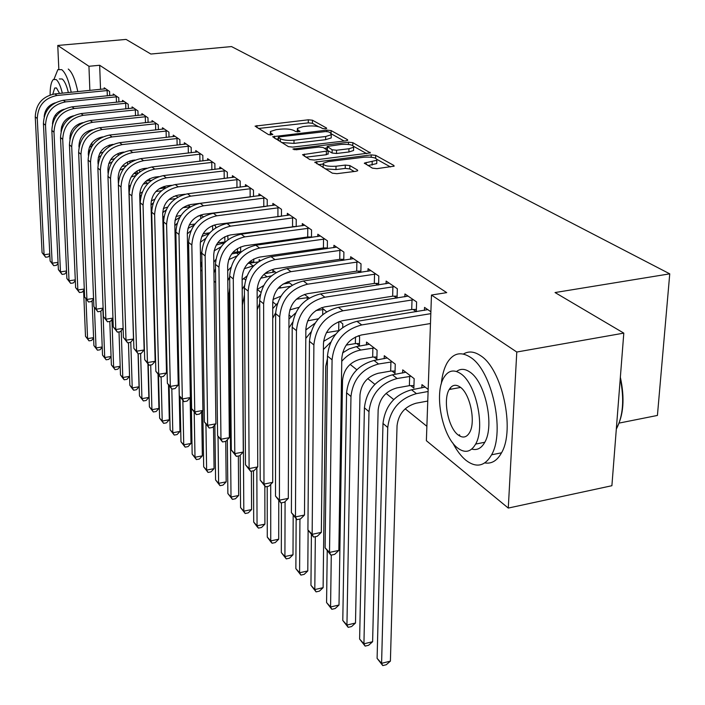 <?xml version="1.0" encoding="UTF-8"?>
<svg xmlns="http://www.w3.org/2000/svg" width="705" height="705" viewBox="0 0 705 705"><rect width="100%" height="100%" fill="white"/><g stroke="black" fill="none" stroke-linecap="round" stroke-linejoin="round"><path stroke-width="1.06" d="M325.516 128.812L326.574 128.054L312.456 120.211L308.332 119.797L255.069 126.124L268.596 134.681L272.844 134.576L270.949 133.157L270.341 131.509L276.193 129.658L280.546 129.165C286.406 128.671 290.874 129.13 293.959 130.531L295.756 131.579L299.96 131.482L298.012 130.072L297.351 128.398L303.027 126.618L307.318 126.133C313.108 125.64 317.576 126.098 320.722 127.482L322.564 128.513L325.516 128.812M372.381 168.151L376.99 168.645L394.121 166.151L393.866 165.455L375.712 155.364L371.218 154.897L314.915 162.15L332.337 173.174L336.946 173.677L355.91 171.297L357.708 170.707L357.479 170.02L349.856 165.578L345.3 165.085L336.012 166.23C327.393 166.653 323.146 165.64 323.287 163.199L328.195 161.595L364.106 157.197C372.733 156.801 376.972 157.814 376.831 160.255L364.432 163.066L372.381 168.151M431.469 295.043L516.783 352.024L508.279 508.067L426.375 440.704L431.469 295.043L446.714 292.628L99.661 65.265L88.945 66.279L89.87 90.434M58.823 69.081L57.766 45.455L126.08 39.41L150.861 54.029L231.522 46.574L669.75 273.84L555.047 292.549L623.802 333.121L516.783 352.024M57.766 45.455L88.945 66.279M345.996 140.815L347.724 140.269L347.494 139.687L331.086 130.566L326.856 130.134L272.685 136.735L288.398 146.64L292.742 147.098L345.996 140.815M352.835 142.657L370.328 152.879L314.271 160.044L309.795 159.559L302.524 154.695L328.177 150.87L323.243 147.53L318.871 147.072L296.118 149.777L292.919 149.046L348.481 142.207L352.835 142.657L352.791 145.512M619.078 423.097L657.421 415.439L669.75 273.84M413.121 309.477L416.294 311.689L416.611 301.951L404.943 293.959L404.864 296.823M410.759 385.644L413.87 388.067L414.17 378.664L402.731 369.878L402.643 373.024M378.611 284.943L378.814 276.052L368.054 268.675L368.001 271.284M375.668 283.41L378.003 285.04M374.002 357.047L376.875 359.286L377.087 350.191L366.521 342.075L366.459 344.948M343.776 260.26L343.899 252.117L333.941 245.287L333.906 247.675M341.044 259.317L342.639 260.427M339.607 321.41L342.78 323.851L342.727 327.464M311.487 237.418L311.548 229.936L302.295 223.591L302.286 225.794M308.957 236.986L309.9 237.647M304.454 294.426L309.222 298.083M202.908 410.469L199.585 414.038L196.343 414.619L191.628 408.627L194.774 411.905L202.908 410.469L200.282 243.868C201.154 233.32 206.68 226.834 216.867 224.419L281.471 216.206L281.48 209.323L272.87 203.419L272.87 205.455M275.999 272.571L272.87 270.174L272.87 272.421M253.5 196.51L253.474 190.121L245.437 184.613L245.446 186.499M251.614 261.846L252.707 262.701M253.756 258.973L253.765 262.542M227.371 178.118L227.31 172.187L219.793 167.041L219.819 168.795M227.768 235.54L227.962 239.726M202.908 160.925L202.828 155.4L195.778 150.57L195.805 152.209M200.863 214.884L203.313 216.77M179.96 144.807L179.854 139.66L173.236 135.122L173.271 136.647M175.783 195.629L177.757 197.136M158.387 129.676L158.264 124.856L152.042 120.59L152.077 122.018M138.065 115.435L137.942 110.923L132.073 106.896L132.108 108.235M139.608 169.632L139.678 172.011M118.898 102.022L118.766 97.775L113.223 93.977L113.267 95.237M119.947 152.756L120.581 153.725M99.661 65.265L100.533 89.376M129.279 186.138L129.914 186.649M139.705 194.545L141.044 195.629M151.011 203.674L151.76 204.283M243.613 278.413L245.499 279.929M257.237 289.402L260.859 292.328M272.747 301.916L276.131 304.648M288.98 315.02L291.077 316.712M305.873 328.653L306.587 329.226M350.121 364.362L356.792 369.746M367.746 378.594L374.875 384.34M386.093 393.399L393.707 399.541M405.199 408.812L426.877 426.313M109.813 144.974L110.641 145.609M109.716 95.598L109.575 91.483L104.19 87.781L104.234 89.006M129.94 160.934L129.993 162.661M128.345 108.632L128.213 104.252L122.511 100.348L122.555 101.643M149.566 178.735L149.61 180.603M148.076 122.45L147.953 117.788L141.908 113.646L141.943 115.03M165.622 187.821L163.877 186.481L163.895 188.103M169.006 137.123L168.9 132.143L162.476 127.746L162.511 129.218M188.112 205.093L190.315 206.785M191.249 152.738L191.161 147.407L184.331 142.727L184.366 144.305M214.073 225.027L215.642 226.235L215.659 227.821M214.937 169.376L214.866 163.657L207.596 158.669L207.623 160.361M238.59 251.711L239.453 252.381M240.634 246.926L240.669 252.214M240.211 187.16L240.167 181.009L232.403 175.677L232.421 177.501M265.732 272.826L266.428 273.364M260.348 260.55L259.114 259.607L259.114 261.326M267.318 271.716L267.318 273.232M267.239 206.195L267.23 199.559L258.92 193.857L258.92 195.814M287.102 282.009L287.102 283.436M287.913 281.727L292.275 285.076M296.206 226.631L296.241 219.44L287.323 213.324L287.314 215.448M293.774 226.42L294.426 226.878M321.674 307.644L326.574 311.813M327.332 248.618L327.42 240.819L317.823 234.236L317.805 236.536M324.705 247.94L325.957 248.821M356.668 343.564L359.435 345.723L359.612 336.77L358.307 335.774M360.854 272.359L361.022 263.846L350.667 256.752L350.623 259.255M358.025 271.134L359.973 272.491M392.015 371.068L395.003 373.394L395.258 364.141L384.269 355.708L384.199 358.704M397.074 298.048L397.329 288.742L386.129 281.066L386.067 283.798M394.016 296.179L396.774 298.1M428.164 389.407L421.951 384.639L421.837 387.926M430.887 311.742L424.542 307.398L424.445 310.394M623.802 333.121L611.896 485.719L508.279 508.067M91.888 142.851L92.011 145.917M297.343 129.553L297.122 131.897M270.341 132.663L270.138 135.016M318.457 126.662L312.43 123.287L308.305 122.873L258.365 128.495M278.29 138.885L275.999 139.149M344.146 141.035L331.517 133.968M328.565 131.861L325.595 131.562L279.585 136.858L278.29 137.272L280.317 138.779C283.436 140.233 288.001 140.709 294.003 140.198L325.666 136.514L331.253 134.752L330.548 132.972L328.565 131.861M278.29 137.537L278.255 140.506M281.648 142.56L293.985 143.397L294.003 140.198M331.235 136.682L331.218 137.916L325.631 139.696L293.985 143.397M353.875 146.473L366.723 153.664M305.864 157.189L326.344 154.712L328.142 153.699M324.503 148.262L327.164 147.944M348.966 148.746L353.628 147.257C353.699 144.974 349.592 144.023 341.299 144.41L327.182 146.446L332.134 149.768L336.549 150.235L348.966 148.746L348.913 151.989L353.575 150.491L353.593 149.345M327.182 146.86L327.085 149.76M348.913 151.989L336.505 153.487L332.099 153.02L328.239 150.782M376.787 162.291L376.752 163.569L367.922 165.596M323.269 164.45L323.084 167.587M325.181 168.847L335.968 169.579L336.012 166.23M354.218 171.509L349.803 168.918L345.247 168.424L335.968 169.579M323.04 164.089L318.263 164.679M390.473 166.953L377.131 159.489M100.991 152.818L99.969 152.932M109.319 145.124L110.006 145.124M93.598 338.092L91.588 340.462L89.015 340.859L85.499 336.311L83.595 290.478M85.499 336.311L87.579 338.603L85.939 298.814M88.398 151.214L89.976 149.98M89.359 147.248L92.205 145.838M89.015 340.859L87.579 338.603L93.58 337.669M109.108 146.561L109.064 145.212M105.635 88.777L54.867 93.915L56.955 95.492L108.112 90.478M55.14 102.851C48.425 105.115 44.759 109.777 44.159 116.854M49.826 254.99L48.319 256.876L45.649 257.237L42.08 252.654L35.25 116.854C35.884 104.084 42.423 96.444 54.867 93.915M42.08 252.654L44.071 254.734L37.277 118.51C37.911 105.697 44.477 98.03 56.955 95.492M45.649 257.237L44.071 254.734L49.773 253.959M107.336 95.836L107.151 90.478M102.216 347.274L100.066 349.786L97.466 350.2L93.897 345.582L92.108 300.665M93.897 345.582L96.03 347.935L94.435 307.424M98.303 157.4L100.771 155.787M99.731 153.382L103.194 152.051M97.466 350.2L96.03 347.935L102.207 346.957M118.211 155.311L118.149 153.399M111.082 356.712L108.773 359.374L106.147 359.797L102.516 355.1L100.85 311.169M102.516 355.1L104.71 357.523L102.877 308.755M108.711 163.719L112.051 161.938M110.606 159.762L114.536 158.687M106.147 359.797L104.71 357.523L111.073 356.492M127.579 164.494L127.499 161.947M114.712 94.999L63.327 100.286L65.477 101.908L117.25 96.744M64.137 109.24C56.823 111.496 52.945 116.448 52.487 124.089M58.083 263.291L56.444 265.318L53.739 265.688L50.117 261.035L43.428 123.551C44.089 110.614 50.725 102.859 63.327 100.286M50.117 261.035L52.161 263.168L45.517 125.252C46.177 112.28 52.84 104.499 65.477 101.908M53.739 265.688L52.161 263.168L58.039 262.357M116.466 102.269L116.281 96.752M124.045 101.397L72.025 106.843L74.245 108.508L126.662 103.194M73.373 115.831C65.503 118.052 61.406 123.252 61.062 131.43L61.071 131.518M66.578 271.822L64.807 273.998L62.066 274.386L58.383 269.654L51.853 130.443C52.54 117.338 59.264 109.469 72.025 106.843M58.383 269.654L60.48 271.848L53.994 132.196C54.69 119.048 61.441 111.152 74.245 108.508M62.066 274.386L60.48 271.848L66.534 271.002M125.851 108.896L125.675 103.194M70.482 133.703L71.663 130.778M71.223 92.293C68.685 80.255 65.53 72.712 61.758 69.663L57.845 69.645L54.065 79.11M79.348 124.741L79.506 123.587M77.806 91.632C75.259 79.621 72.086 72.086 68.279 69.046M59.308 78.96L62.172 78.986C64.534 80.864 66.596 85.393 68.367 92.575M70.377 116.748L70.28 117.709M61.564 126.944L63.582 122.45M62.331 93.175C60.568 85.984 58.515 81.445 56.171 79.559L53.333 79.533C51.192 81.674 50.117 86.812 50.108 94.963M59.555 93.448L56.559 88.063L54.699 88.037L52.769 94.232M52.981 103.617L53.042 104.164M55.572 114.809L56.171 116.166M61.917 110.57L61.934 109.927M50.786 104.825L50.919 105.856M53.624 118.184L54.109 119.621M620.356 377.219C624.921 398.422 623.59 415.562 616.346 428.64M616.311 429.116C623.149 416.082 624.463 399.233 620.25 378.567M452.813 442.996C456.752 450.574 461.149 456.355 465.979 460.339C476.342 468.173 484.873 466.331 491.588 454.804C505.3 431.619 491.958 370.46 470.535 357.356C461.105 351.275 453.385 352.993 447.358 362.511C444.15 367.992 442.123 375.148 441.277 383.978M484.802 462.903C491.605 464.066 497.175 460.7 501.528 452.804C515.399 429.636 502.039 368.644 480.466 355.611C474.236 351.416 468.543 350.896 463.379 354.051M456.558 371.5C460.497 368.459 464.947 368.644 469.883 372.064C485.331 381.81 494.725 425.741 484.793 442.264C481.418 448.301 477.082 450.574 471.786 449.067M457.598 447.983C464.912 453.474 470.922 452.169 475.637 444.079C485.463 427.538 476.078 383.502 460.735 373.712C453.897 369.138 448.31 370.381 443.947 377.431C433.795 393.24 442.141 436.606 457.598 447.983M460.171 387.098C455.712 384.049 452.055 384.86 449.217 389.512C442.705 399.779 448.204 427.803 458.153 434.959C462.806 438.387 466.631 437.558 469.627 432.473C475.998 421.898 470.068 393.593 460.171 387.098M450.557 387.6L450.521 389.275M459.431 434.712L460.083 436.219M121.974 166.468L126.23 165.728M118.872 179.114L118.255 179.766M120.185 366.397L117.726 369.217L115.065 369.658L111.372 364.882L109.804 321.436M111.372 364.882L113.628 367.375L111.928 319.532M119.665 170.222L123.763 168.513M115.065 369.658L113.628 367.375L120.185 366.3M137.175 173.13L137.114 170.901M133.8 173.553L138.497 172.972M130.293 185.327L128.786 186.587M128.46 342.692L129.544 376.382L126.926 379.343L124.239 379.792L123.304 378.77L120.476 374.945L119.013 331.896M120.476 374.945L122.793 377.501L121.225 330.654M131.174 176.973L135.871 175.545M124.239 379.792L122.793 377.501L129.544 376.382M147.028 180.912L147.01 180.304M133.65 107.98L80.987 113.584L83.269 115.303L136.338 109.83M82.873 122.644C74.624 124.723 70.297 130.028 69.883 138.55L69.91 139.193M75.32 280.59L73.399 282.934L70.632 283.331L66.878 278.519L60.515 137.537C61.238 124.256 68.059 116.272 80.987 113.584M66.878 278.519L69.037 280.775L62.719 139.343C63.45 126.019 70.306 117.999 83.269 115.303M70.632 283.331L69.037 280.775L75.285 279.885M135.51 115.708L135.342 109.83M143.529 114.756L90.214 120.529L92.567 122.3L146.305 116.66M92.637 129.667C84.01 131.606 79.453 137.008 78.969 145.891L79.022 147.151M84.318 289.614L82.238 292.117L79.436 292.531L75.62 287.64L69.442 144.842C70.192 131.377 77.118 123.278 90.214 120.529M75.62 287.64L77.85 289.958L71.707 146.702C72.474 133.192 79.427 125.058 92.567 122.3M79.436 292.531L77.85 289.958L84.292 289.024M145.459 122.732L145.292 116.669M143.256 184.049L148.35 183.044M146.094 181.026L151.496 180.374M142.269 192.007L139.731 193.681M138.065 353.751L139.052 386.763L136.391 389.759L133.668 390.217L132.707 389.16L129.843 385.282L128.477 342.692M129.843 385.282L132.232 387.917L130.786 342.137M128.909 190.517L129.271 190.042M133.668 390.217L132.232 387.917L139.052 386.763M153.716 121.736L99.722 127.684L102.137 129.508L156.572 123.692M102.692 136.929L102.41 136.955C93.562 138.841 88.865 144.34 88.319 153.443L88.398 155.444M93.58 298.894L91.342 301.581L88.504 301.996L84.626 297.025L78.634 152.368C79.427 138.718 86.451 130.496 99.722 127.684M84.626 297.025L86.918 299.413L80.978 154.28C81.771 140.586 88.83 132.328 102.137 129.508M88.504 301.996L86.918 299.413L93.562 298.435M155.699 129.976L155.541 123.701M155.867 191.531L161.471 190.764M165.56 187.777L159.189 188.684M154.748 199.242L151.231 200.969M147.909 364.027L148.843 397.444L146.129 400.466L143.371 400.942L139.484 395.928L138.215 353.839M139.484 395.928L141.934 398.633L140.603 353.452M139.942 203.084L140.216 202.643M139.793 197.629L140.841 196.448M143.371 400.942L141.934 398.633L148.843 397.444M164.203 128.927L109.513 135.06L112.016 136.937L167.147 130.945M113.091 144.402L112.271 144.49C103.3 146.42 98.533 152.007 97.969 161.233L98.074 164.106M103.133 308.455L100.718 311.319L97.845 311.751L93.888 306.693L88.107 160.123C88.936 146.287 96.074 137.933 109.513 135.06M93.888 306.693L96.25 309.151L90.522 162.097C91.359 148.217 98.524 139.828 112.016 136.937M97.845 311.751L96.25 309.151L103.115 308.12M166.248 137.431L166.107 130.954M168.971 199.471L175.413 198.66M176.259 195.99L173.597 196.448M167.649 207.076L163.331 208.53M158.043 374.276L158.916 408.442L156.149 411.5L153.355 411.984L149.398 406.882L148.217 364.362M149.398 406.882L151.928 409.667L150.703 364.943M151.187 210.284L151.778 209.447M151.046 205.014L153.126 203.04M153.355 411.984L151.928 409.667L158.916 408.442M180.991 215.43L176.03 216.453M182.859 207.675L190.218 206.838M168.477 384.815L169.288 419.775L166.468 422.85L163.639 423.352L159.612 418.162L158.502 374.91M159.612 418.162L162.212 421.035L161.11 376.822M162.811 217.81L164.045 216.32M162.714 212.681L166.124 209.914M163.639 423.352L162.212 421.035L169.288 419.775M189.328 207.385L189.319 206.838M194.994 224.014L189.301 224.833M198.061 216.003L201.85 215.642M176.038 240.246L179.978 431.442L177.096 434.544L174.241 435.064L170.134 429.777L169.103 385.67M170.134 429.777L172.813 432.738L171.817 389.01M174.858 225.662L177.105 223.353M174.972 220.48L179.837 217.219M174.241 435.064L172.813 432.738L179.978 431.442M200.81 218.409L200.766 215.651M209.764 232.817L203.11 233.725M188.632 244.82L187.6 248.618M190.147 397.779L190.993 443.463L188.059 446.6L185.159 447.137L180.974 441.753L180.039 396.765M180.974 441.753L183.741 444.802L182.842 400.519M187.327 233.84L190.984 230.667M187.935 228.429L194.192 225.071M185.159 447.137L183.741 444.802L190.993 443.463M212.654 230.05L212.602 225.556M225.353 241.912L217.607 242.925M201.789 251.905L200.458 254.593M201.648 411.817L202.353 455.862L199.356 459.034L196.413 459.589L192.157 454.099L188.834 255.774M192.157 454.099L195.003 457.245L194.201 412.117M200.335 242.291L205.675 238.431M201.674 236.589L209.112 233.549M196.413 459.589L195.003 457.245L202.353 455.862M224.869 241.921L224.816 236.748M240.661 251.694L232.941 252.364M216.241 245.058L224.543 242.705M215.845 259.422L213.818 262.304M213.509 426.375L214.073 468.658L211.006 471.857L208.028 472.429L203.683 466.833L202.802 410.583M203.683 466.833L206.627 470.085L205.93 424.022M214.082 250.883L221.114 246.776M200.661 267.442L201.903 261.37M208.028 472.429L206.627 470.085L214.073 468.658M237.462 251.72L237.435 248.548M253.765 261.828L249.297 262.022M231.637 253.967L240.819 252.187M230.887 267.406L227.706 270.79M225.741 441.365L226.173 481.859L223.036 485.093L220.022 485.683L215.589 479.982L214.866 424.93M215.589 479.982L218.62 483.33L218.039 436.307M228.684 259.66L237.197 255.836M213.959 272.941L215.51 268.764M220.022 485.683L218.62 483.33L226.173 481.859M250.469 261.855L250.46 261.053M267.318 272.306L266.428 272.315M244.212 268.728L253.835 265.653M247.834 263.458L258.277 261.89M246.838 276.087L242.132 279.876M238.352 455.985L238.66 495.492L235.452 498.761L232.403 499.369L227.874 493.553L227.327 439.805M227.874 493.553L231.011 497.016L229.063 293.791L229.76 287.631M227.803 280.749L229.663 276.986M232.403 499.369L231.011 497.016L238.66 495.492M260.709 278.219L271.425 275.867M275.144 271.918L264.772 273.611M263.573 285.64L257.14 289.499M251.385 471.178L251.57 509.583L248.283 512.879L245.19 513.504L240.572 507.582L240.185 455.236M240.572 507.582L243.815 511.16L242.45 305.062L244.432 294.813M242.194 289.429L244.476 285.692M245.19 513.504L243.815 511.16L251.57 509.583M175.016 136.338L119.621 142.666L122.194 144.604L178.057 138.418M123.868 152.095L122.441 152.262C113.346 154.236 108.508 159.903 107.918 169.27L108.059 173.263M112.976 318.299L110.377 321.348L107.46 321.797L103.441 316.651L97.88 168.116C98.744 154.087 105.997 145.609 119.621 142.666M103.441 316.651L105.873 319.18L100.374 170.161C101.247 156.078 108.526 147.565 122.194 144.604M107.46 321.797L105.873 319.18L112.967 318.105M177.131 145.133L176.99 138.427M186.164 143.987L130.037 150.509L132.699 152.518L189.301 146.129M135.052 160.026L132.928 160.282C123.719 162.3 118.801 168.063 118.176 177.554L118.369 183.282M123.128 328.442L120.326 331.694L117.382 332.152L113.276 326.908L107.962 176.373C108.87 162.141 116.228 153.523 130.037 150.509M113.276 326.908L115.787 329.526L110.535 178.48C111.452 164.194 118.837 155.541 132.699 152.518M117.382 332.152L115.787 329.526L123.128 328.389M188.35 153.073L188.226 146.138M197.673 151.875L140.797 158.616L143.547 160.678L200.907 154.087M146.684 168.204L143.758 168.557C134.417 170.628 129.42 176.479 128.768 186.111L133.501 339.008L130.592 342.357L127.605 342.833L123.428 337.492L118.369 184.886C119.321 170.451 126.794 161.692 140.797 158.616M123.428 337.492L126.01 340.189L121.022 187.063C121.983 172.575 129.491 163.78 143.547 160.678M127.605 342.833L126.01 340.189L133.501 339.008M199.92 161.278L199.815 154.095M209.552 160.009L151.91 166.979L154.748 169.112L212.884 162.3M158.81 176.629L154.941 177.105C145.477 179.229 140.392 185.177 139.713 194.95L144.155 349.971L141.185 353.364L138.154 353.848L133.897 348.411L129.112 193.69C130.108 179.035 137.713 170.134 151.91 166.979M133.897 348.411L136.567 351.196L131.853 195.928C132.866 181.229 140.498 172.284 154.748 169.112M138.154 353.848L136.567 351.196L144.155 349.971M211.87 169.755L211.773 162.309M221.811 168.424L163.393 175.615L166.318 177.827L225.265 170.786M171.535 185.309L166.503 185.935C156.898 188.112 151.734 194.157 151.02 204.08L155.144 361.295L152.113 364.714L149.037 365.216L144.701 359.682L140.216 202.776C141.264 187.909 148.984 178.858 163.393 175.615M144.701 359.682L147.451 362.555L143.053 205.093C144.111 190.174 151.866 181.079 166.318 177.827M149.037 365.216L147.451 362.555L155.144 361.295M224.216 178.506L224.137 170.795M234.492 177.114L175.254 184.551L178.286 186.834L238.052 179.555M185.098 194.227L178.453 195.065C168.707 197.294 163.463 203.454 162.714 213.527L166.503 372.98L163.401 376.444L160.282 376.964L155.858 371.315L151.698 212.17C152.791 197.083 160.652 187.874 175.254 184.551M155.858 371.315L158.704 374.285L154.624 214.576C155.743 199.418 163.622 190.174 178.286 186.834M160.282 376.964L158.704 374.285L166.503 372.98M236.968 187.565L236.906 179.563M247.596 186.094L187.53 193.796L190.667 196.157L251.28 188.623M250.663 196.88L190.817 204.512C180.929 206.803 175.589 213.06 174.805 223.291L178.233 385.062L175.06 388.561L171.905 389.098L167.385 383.335L163.569 221.89C164.723 206.565 172.707 197.206 187.53 193.796M167.385 383.335L170.328 386.411L166.6 224.375C167.772 208.988 175.792 199.585 190.667 196.157M171.905 389.098L170.328 386.411L178.233 385.062M250.152 196.88L250.116 188.632M261.15 195.391L200.238 203.357L203.481 205.807L264.965 197.999M265.908 206.371L203.613 214.285C193.575 216.647 188.147 223.009 187.319 233.399L190.359 397.549L187.116 401.083L183.917 401.647L179.299 395.769L175.862 231.954C177.07 216.391 185.195 206.856 200.238 203.357M179.299 395.769L182.348 398.942L179 234.527C180.224 218.903 188.385 209.323 203.481 205.807M183.917 401.647L182.348 398.942L190.359 397.549M263.793 206.389L263.776 198.008M275.179 205.005L213.395 213.271L216.761 215.8L279.136 207.711M191.628 408.627L188.588 242.37C189.856 226.561 198.131 216.858 213.395 213.271M196.343 414.619L194.774 411.905L191.839 245.04C193.126 229.16 201.436 219.414 216.761 215.8M277.92 216.232L277.929 207.728M278.149 288.327L290.363 286.309M289.464 282.916L283.04 284.053M280.942 296.144L272.958 299.493M264.842 486.159L264.913 524.15L261.555 527.472L258.418 528.124L257.069 526.644L253.703 522.07L253.474 470.764M253.703 522.07L257.052 525.771L256.84 467.82M257.202 309.777L259.713 303.379M257.166 298.753L260.33 294.487M258.418 528.124L257.052 525.771L264.913 524.15M289.72 214.972L227.028 223.529L230.517 226.155L293.809 217.774M296.206 226.393L230.597 234.915C220.26 237.4 214.637 244 213.721 254.725L215.897 423.837L212.496 427.45L209.2 428.05L204.388 421.925L201.78 253.174C203.119 237.1 211.535 227.221 227.028 223.529M204.388 421.925L207.649 425.326L205.155 255.933C206.503 239.797 214.963 229.874 230.517 226.155M209.2 428.05L207.649 425.326L215.897 423.837M292.549 226.428L292.584 217.783M299.105 307.301L289.79 309.883M296.426 299.193L308.473 297.51M278.766 500.524L278.713 539.21L275.276 542.568L272.095 543.247L270.702 541.704L267.274 537.069L267.213 486.485M267.274 537.069L270.746 540.894L270.72 484.379M272.738 318.299L275.646 312.747M272.738 308.631L277.382 303.476M272.095 543.247L270.746 540.894L278.713 539.21M307.23 299.378L307.248 297.519M304.78 225.292L241.172 234.175L244.785 236.898L309.028 228.208M311.487 236.959L307.706 236.995L244.846 245.798C234.342 248.354 228.614 255.078 227.653 265.979L229.345 437.682L225.856 441.339L222.516 441.956L217.598 435.708L215.457 264.366C216.858 248.037 225.433 237.973 241.172 234.175M217.598 435.708L220.973 439.233L218.955 267.23C220.374 250.839 228.984 240.722 244.785 236.898M222.516 441.956L220.973 439.233L229.345 437.682M307.706 236.995L307.777 228.217M318.404 318.775L307.636 320.854M315.999 310.508L324 309.433M293.183 515.099L292.998 554.8L289.473 558.193L286.248 558.889L281.321 552.579L281.427 502.824M281.321 552.579L284.917 556.545L285.076 501.59M288.927 327.957L292.619 322.326M288.962 319.048L295.677 312.914M286.248 558.889L284.917 556.545L292.998 554.8M322.696 314.606L322.749 309.442M320.405 236.008L255.844 245.225L259.599 248.054L324.802 239.021M327.34 247.922L323.428 247.957L259.625 257.096C248.962 259.722 243.128 266.578 242.115 277.655L243.278 452.028L239.709 455.73L236.316 456.373L231.293 449.984L229.654 275.99C231.125 259.387 239.859 249.129 255.844 245.225M231.293 449.984L234.791 453.632L233.285 278.96C234.774 262.286 243.551 251.985 259.599 248.054M236.316 456.373L234.791 453.632L243.278 452.028M323.428 247.957L323.533 239.03M338.999 330.601L326.415 332.619M338.303 321.903L340.11 321.797M308.12 530.178L307.785 570.944L304.172 574.372L300.903 575.095L295.871 568.653L296.144 518.854M295.871 568.653L299.59 572.751L299.933 519.039M305.794 338.4L310.94 332.046M305.855 329.975L315.153 323.084M300.903 575.095L299.59 572.751L307.785 570.944M338.708 330.601L338.832 321.815M336.611 247.12L271.081 256.69L274.976 259.634L341.185 250.249M343.784 259.29L339.748 259.334L274.976 268.825C264.137 271.531 258.197 278.519 257.131 289.781L257.739 466.913L254.073 470.649L250.627 471.319L245.481 464.789L244.388 288.054C245.939 271.169 254.84 260.718 271.081 256.69M245.481 464.789L249.112 468.578L248.16 291.139C249.737 274.183 258.673 263.679 274.976 259.634M250.627 471.319L249.112 468.578L257.739 466.913M339.748 259.334L339.889 250.266M359.48 343.538L355.364 343.582L346.173 345.124M327.428 358.66L325.745 366.371L323.11 587.679L319.409 591.134L316.087 591.883L310.949 585.3L311.399 534.637M310.949 585.3L314.8 589.556L315.329 536.699M323.392 349.513L330.707 342.189M323.586 341.352L335.65 334.24M316.087 591.883L314.8 589.556L323.11 587.679M355.364 343.582L355.487 336.955M353.443 258.656L286.909 268.614L290.962 271.663L358.193 261.916M360.881 271.108L356.704 271.143L290.927 281.013C279.92 283.807 273.857 290.927 272.738 302.392L272.729 482.352L268.975 486.133L265.477 486.829L260.215 480.149L259.704 300.586C261.335 283.419 270.403 272.756 286.909 268.614M260.215 480.149L263.978 484.079L263.626 303.793C265.283 286.556 274.395 275.84 290.962 271.663M265.477 486.829L263.978 484.079L272.729 482.352M356.704 271.143L356.871 261.925M376.928 357.021L372.672 357.065L360.528 359.153C349.786 362.097 343.793 369.164 342.533 380.339L339.008 605.022L335.201 608.512L331.835 609.296L326.574 602.555L327.235 550.72M341.766 361.26C347.116 355.144 353.425 351.407 360.704 350.05L374.205 347.979M369.358 344.251L356.351 346.649L360.704 350.05M326.574 602.555L330.575 606.97L331.279 555.099M342.551 352.923L349.213 348.86L356.351 346.649M331.835 609.296L330.575 606.97L339.008 605.022M372.672 357.065L372.875 347.988M370.945 270.649L303.37 281.004L307.591 284.185L375.88 274.033M378.647 283.384L374.32 283.428L307.512 293.685C296.329 296.567 290.143 303.837 288.971 315.496L288.31 498.382L284.45 502.216L280.898 502.929L275.505 496.1L275.629 313.619C277.347 296.153 286.6 285.278 303.37 281.004M275.505 496.1L279.418 500.18L279.709 316.959C281.454 299.413 290.751 288.486 307.591 284.185M280.898 502.929L279.418 500.18L288.31 498.382M374.32 283.428L374.531 274.051M395.073 371.033L390.667 371.077L378.329 373.253C367.42 376.294 361.304 383.494 359.982 394.862L355.496 623.026L351.592 626.551L348.182 627.353L342.789 620.462L346.578 392.791C348.526 375.756 357.673 364.978 374.02 360.466L387.221 357.973M342.789 620.462L346.939 625.044L350.975 396.492C352.941 379.387 362.132 368.556 378.55 364L392.262 361.841M348.182 627.353L346.939 625.044L355.496 623.026M390.667 371.077L390.914 361.859M389.134 283.119L320.502 293.906L324.899 297.21L394.271 286.644M397.126 296.153L392.65 296.197L324.785 306.887C313.408 309.856 307.098 317.276 305.864 329.138L304.489 515.047L300.524 518.915L296.92 519.664L291.394 512.667L292.205 327.19C294.02 309.407 303.45 298.312 320.502 293.906M291.394 512.667L295.465 516.915L296.452 330.671C298.294 312.808 307.777 301.652 324.899 297.21M296.92 519.664L295.465 516.915L304.489 515.047M392.65 296.197L392.896 286.662M413.95 385.609L409.385 385.661L396.853 387.917C385.767 391.063 379.537 398.413 378.144 409.975L372.619 641.717L368.609 645.269L365.146 646.106L359.62 639.056L364.414 407.816C366.459 390.491 375.791 379.493 392.403 374.831L405.798 372.24M359.62 639.056L363.93 643.815L368.988 411.667C371.059 394.262 380.436 383.212 397.118 378.514L411.05 376.267M365.146 646.106L363.93 643.815L372.619 641.717M409.385 385.661L409.667 376.285M408.072 296.109L338.347 307.336L342.921 310.782L413.421 299.775M416.373 309.442L411.72 309.495L342.771 320.634C331.2 323.701 324.767 331.271 323.463 343.353L321.321 532.372L317.241 536.285L313.584 537.069L307.918 529.904L309.469 341.317C311.381 323.216 321.004 311.892 338.347 307.336M307.918 529.904L312.148 534.32L313.892 344.948C315.831 326.759 325.507 315.373 342.921 310.782M313.584 537.069L312.148 534.32L321.321 532.372M411.72 309.495L412.02 299.784M427.759 401.048L416.144 403.198C404.881 406.441 398.519 413.941 397.047 425.705L390.403 661.131L386.287 664.727L382.771 665.59L377.105 658.364L382.991 423.458C385.142 405.833 394.659 394.606 411.544 389.794L425.141 387.089M377.105 658.364L381.59 663.317L387.75 427.468C389.927 409.764 399.497 398.484 416.452 393.628L428.094 391.504M382.771 665.59L381.59 663.317L390.403 661.131M427.803 309.627L356.95 321.339L361.727 324.935L430.817 313.654M430.473 323.533L361.524 334.963C349.759 338.136 343.185 345.873 341.81 358.175L338.841 550.411L334.646 554.368L330.927 555.179L325.111 547.838L327.464 356.051C329.482 337.616 339.308 326.045 356.95 321.339M325.111 547.838L329.517 552.429L332.081 359.832C334.126 341.317 344.014 329.684 361.727 324.935M330.927 555.179L329.517 552.429L338.841 550.411M326.565 128.548L326.574 128.054M272.712 134.681L272.712 134.206M299.81 131.597L299.819 131.112M297.995 131.923L298.012 130.072M270.949 135.025L270.949 133.157M256.92 127.623L256.911 125.543M308.305 122.873L308.332 119.797M312.43 123.287L312.456 120.211M274.527 138.259L274.527 136.144M326.838 131.518L326.856 130.134M331.05 133.315L331.086 130.566M347.486 140.445L347.494 139.687M278.422 140.612L278.431 137.642M280.317 141.758L280.317 138.779M325.631 139.696L325.666 136.514M370.072 153.064L370.09 152.245M304.357 156.281L304.375 154.095M326.344 154.712L326.38 151.452M294.205 149.768L294.214 148.623M348.446 144.428L348.481 142.207M327.367 149.927L327.402 147.037M332.099 153.02L332.134 149.768M336.505 153.487L336.549 150.235M366.151 164.582L366.195 162.494M372.108 165.076L372.178 161.753M345.247 168.424L345.3 165.085M349.803 168.918L349.856 165.578M357.461 170.883L357.479 170.02M316.748 163.754L316.765 161.542M371.174 157.189L371.218 154.897M375.65 158.22L375.712 155.364M393.839 166.345L393.866 165.455M35.25 116.854L37.277 118.51M43.428 123.551L45.517 125.252M51.853 130.443L53.994 132.196M125.058 165.869L125.64 166.318M134.725 173.421L136.532 174.831M60.515 137.537L62.719 139.343M69.442 144.842L71.707 146.702M145.336 181.714L147.213 183.185M78.634 152.368L80.978 154.28M156.748 190.632L157.541 191.258M88.107 160.123L90.522 162.097M223.538 242.837L224.031 243.225M200.696 269.892L202.053 271.037M236.316 252.831L238.422 254.47M214.064 281.154L215.686 282.52M249.526 263.159L252.901 265.794M227.918 292.831L229.063 293.791M263.908 274.395L266.693 276.571M97.88 168.116L100.374 170.161M107.962 176.373L110.535 178.48M118.369 184.886L121.022 187.063M129.112 193.69L131.853 195.928M140.216 202.776L143.053 205.093M151.698 212.17L154.624 214.576M163.569 221.89L166.6 224.375M175.862 231.954L179 234.527M188.588 242.37L191.839 245.04M279.673 286.715L280.969 287.728M201.78 253.174L205.155 255.933M215.457 264.366L218.955 267.23M229.654 275.99L233.285 278.96M244.388 288.054L248.16 291.139M259.704 300.586L263.626 303.793M275.629 313.619L279.709 316.959M374.02 360.466L378.55 364M346.578 392.791L350.975 396.492M292.205 327.19L296.452 330.671M392.403 374.831L397.118 378.514M364.414 407.816L368.988 411.667M309.469 341.317L313.892 344.948M411.544 389.794L416.452 393.628M382.991 423.458L387.75 427.468M327.464 356.051L332.081 359.832M331.218 137.916L331.253 134.752M328.133 154.131L328.177 150.87M353.575 150.491L353.628 147.257M364.423 163.551L364.432 163.066M376.752 163.569L376.831 160.255M314.915 162.608L314.915 162.15M70.068 135.51L71.055 135.404M62.63 126.971L61.52 127.085M56.277 87.887L54.699 88.037M491.588 454.804L501.528 452.804M484.793 442.264L475.637 444.079M460.603 387.424L449.217 389.512"/></g></svg>

